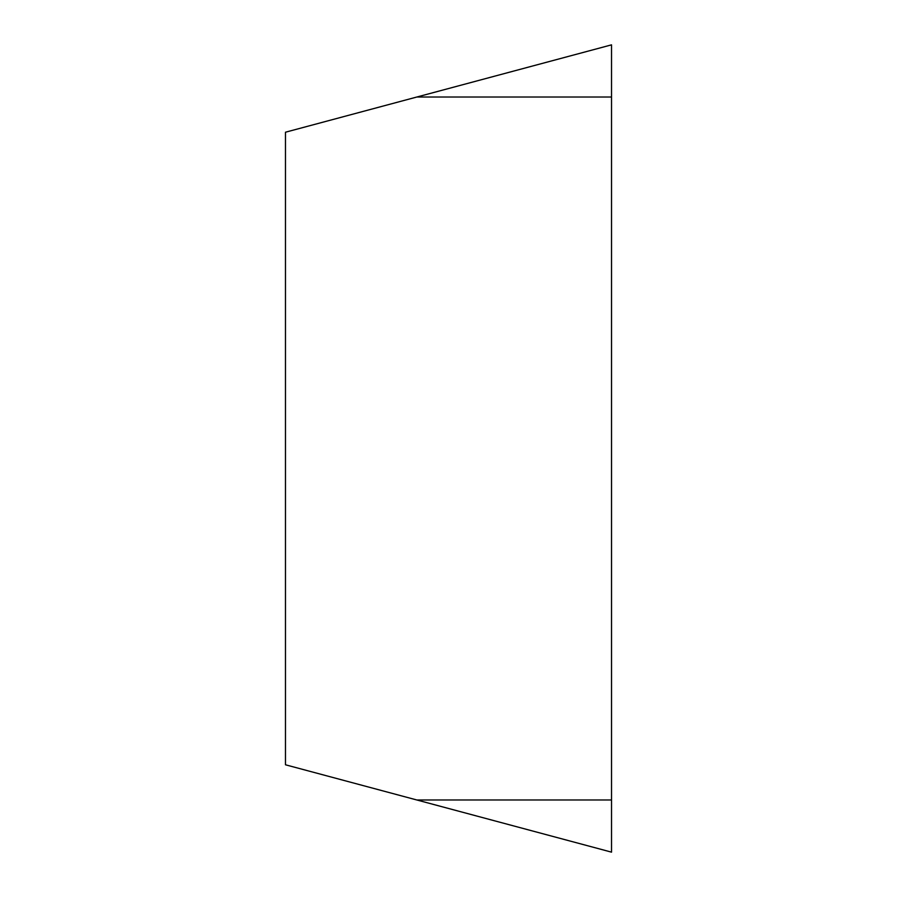 <?xml version="1.0" encoding="UTF-8"?>
<svg xmlns="http://www.w3.org/2000/svg" width="897" height="897" viewBox="0 0 897 897"><rect width="100%" height="100%" fill="white"/><g stroke="black" fill="none" stroke-linecap="round" stroke-linejoin="round"><path stroke-width="1.35" d="M611.53 799.978L611.53 44.85L285.47 132.218L285.47 764.782L611.53 852.15L416.836 799.978L611.53 799.978L611.53 852.15M611.53 44.85L416.836 97.022L611.53 97.022"/></g></svg>
